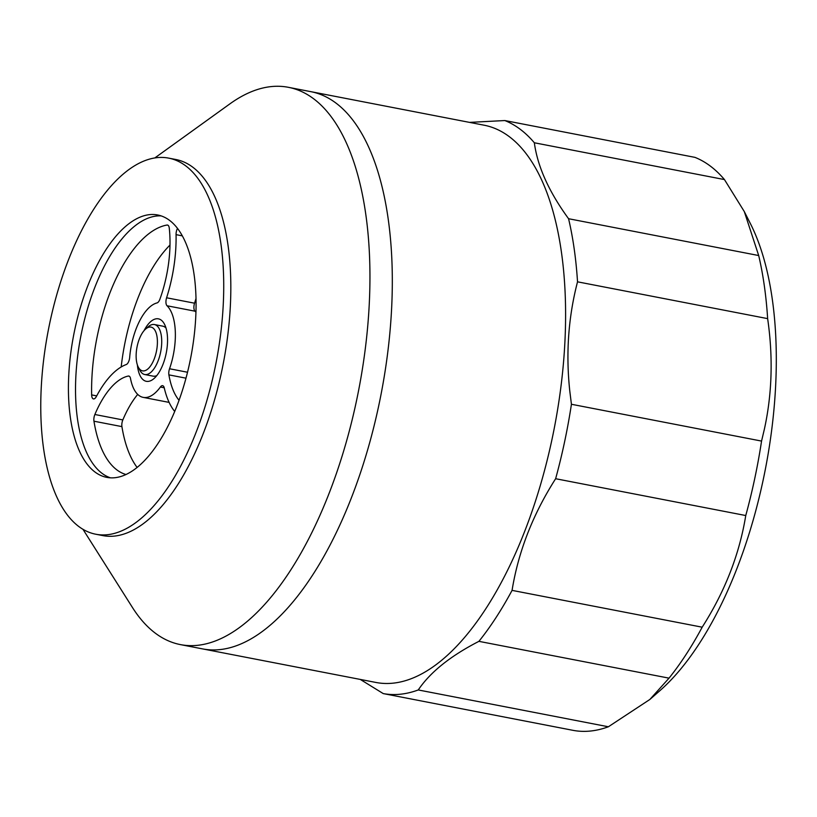 <?xml version="1.0" encoding="UTF-8"?>
<svg xmlns="http://www.w3.org/2000/svg" width="817" height="817" viewBox="0 0 817 817"><rect width="100%" height="100%" fill="white"/><g stroke="black" fill="none" stroke-linecap="round" stroke-linejoin="round"><path stroke-width="1.23" d="M157.068 157.64A191.556 85.448 101 0 1 168.659 158.12A191.556 85.448 101 0 1 218.394 349.727A191.556 85.448 101 0 1 107.425 534.716A191.556 85.448 101 0 1 95.834 534.236A191.556 85.448 101 0 1 46.099 342.619A191.556 85.448 101 0 1 157.068 157.64M95.834 534.236L102.932 535.615A191.556 85.448 -79 0 0 114.523 536.085A191.556 85.448 -79 0 0 225.492 351.106A191.556 85.448 -79 0 0 175.757 159.489L168.659 158.12M110.438 477.822A133.641 59.61 101 0 1 79.923 341.077A133.641 59.61 101 0 1 156.67 216.015A133.641 59.61 101 0 1 161.153 215.902M149.562 214.636A133.641 59.61 -79 0 0 72.141 343.691A133.641 59.61 -79 0 0 106.843 477.383A133.641 59.61 -79 0 0 114.931 477.71A133.641 59.61 -79 0 0 192.352 348.655A133.641 59.61 -79 0 0 157.65 214.973A133.641 59.61 -79 0 0 149.562 214.636M202.493 648.872A283.826 126.604 -79 0 0 202.82 648.943L376.106 682.491A283.826 126.604 -79 0 0 560.472 390.281A283.826 126.604 -79 0 0 484.011 125.185L310.726 91.637A283.826 126.604 101 0 1 387.187 356.733A283.826 126.604 101 0 1 202.82 648.943A283.826 126.604 -79 0 0 387.187 356.733A283.826 126.604 -79 0 0 310.726 91.637A283.826 126.604 -79 0 0 310.399 91.565M360.277 679.427L383.255 693.592A293.374 130.863 -79 0 0 418.253 689.957C430.253 672.166 450.473 655.959 478.915 641.345A293.374 130.863 -79 0 0 512.065 590.374C518.366 551.567 532.898 514.353 555.631 478.721A293.374 130.863 -79 0 0 571.43 404.272L569.796 391.129C565.742 353.659 568.326 317.221 577.527 281.824A293.374 130.863 -79 0 0 568.571 218.721C548.942 191.811 537.535 166.494 534.338 142.771A293.374 130.863 -79 0 0 504.835 120.548L469.571 122.387M478.915 641.345L669.031 678.151L649.862 699.464L660.013 690.569A274.287 122.346 -79 0 0 771.371 432.418A274.287 122.346 -79 0 0 750.414 223.654L744.297 211.572L758.697 255.537L568.571 218.721M577.527 281.824L767.643 318.63C773.188 356.886 772.116 393.62 764.457 428.823L761.556 441.078L571.43 404.272M555.631 478.721L745.758 515.537A293.374 130.863 -79 0 0 761.556 441.078M745.758 515.537C739.446 554.345 724.924 591.559 702.181 627.19L512.065 590.374M669.031 678.151A293.374 130.863 -79 0 0 702.181 627.19M649.862 699.464L608.369 726.773L418.253 689.957M383.255 693.592L573.381 730.408A293.374 130.863 -79 0 0 608.369 726.773M154.821 157.936L229.965 103.82A283.826 126.604 101 0 1 271.183 86.592A283.826 126.604 101 0 1 288.36 87.307A283.826 126.604 101 0 1 364.821 352.403A283.826 126.604 101 0 1 197.632 645.318A283.826 126.604 101 0 1 180.455 644.613A283.826 126.604 101 0 1 132.446 607.491L82.925 529.242M156.803 375.585A25.46 11.356 101 0 1 153.116 376.147L144.721 374.523A25.46 11.356 -79 0 0 161.266 348.318A25.46 11.356 -79 0 0 154.403 324.533A25.46 11.356 -79 0 0 148.204 326.79L145.579 329.088A22.273 9.937 -79 0 0 136.531 350.054A22.273 9.937 -79 0 0 138.236 367.007A22.273 9.937 -79 0 0 148.694 368.191A22.273 9.937 -79 0 0 157.007 347.919A22.273 9.937 -79 0 0 145.579 329.088M138.236 367.007L139.809 370.121A25.46 11.356 -79 0 0 144.721 374.523M137.389 364.954A31.822 14.195 -79 0 0 154.066 378.496A31.822 14.195 -79 0 0 166.985 348.553A31.822 14.195 -79 0 0 164.544 324.329A31.822 14.195 -79 0 0 144.027 330.681M154.403 324.533L162.787 326.157A25.46 11.356 101 0 1 166.004 328.056M169.119 402.393L143.2 397.379A48.183 21.497 -79 0 1 135.877 392.293A48.183 21.497 -79 0 1 130.516 378.526A6.362 2.839 -79 0 0 129.678 376.555A6.362 2.839 -79 0 0 128.841 376.045A6.362 2.839 -79 0 0 128.32 376.045L129.331 376.239M96.702 395.888L91.647 394.907A6.362 2.839 -79 0 0 93.281 398.859A6.362 2.839 -79 0 0 93.475 398.91A6.362 2.839 -79 0 0 96.314 396.613A91.821 40.952 -79 0 1 109.029 377.546A91.821 40.952 -79 0 1 126.237 364.545A6.362 2.839 -79 0 0 128.473 362.013A6.362 2.839 -79 0 0 129.678 357.407A48.183 21.497 -79 0 1 146.692 310.143A48.183 21.497 -79 0 1 157.027 302.923A6.362 2.839 -79 0 0 158.559 301.759A6.362 2.839 -79 0 0 159.866 299.298A79.096 35.284 101 0 0 169.272 228.168A6.362 2.839 -79 0 0 168.496 225.747A6.362 2.839 -79 0 0 167.505 225.043A6.362 2.839 -79 0 0 167.036 225.043L167.955 225.226M174.726 411.482A91.821 40.952 -79 0 1 173.613 410.052A91.821 40.952 -79 0 1 164.248 387.871A6.362 2.839 -79 0 0 162.654 385.675A6.362 2.839 -79 0 0 162.624 385.665A6.362 2.839 -79 0 0 160.367 387.033L164.217 387.779M187.532 372.246L169.538 368.753A6.362 2.839 -79 0 0 168.833 371.898A6.362 2.839 -79 0 0 168.894 374.87L186 378.179M169.538 368.753A48.183 21.497 -79 0 0 174.501 347.766A48.183 21.497 -79 0 0 167.036 305.772L194.997 311.185A6.362 2.839 101 0 1 193.915 307.938A6.362 2.839 101 0 1 194.558 303.199L166.597 297.786A91.821 40.952 -79 0 0 174.45 262.604A91.821 40.952 -79 0 0 176.053 234.642L182.262 235.847M166.597 297.786A6.362 2.839 -79 0 0 165.953 302.525A6.362 2.839 -79 0 0 167.036 305.772M195.978 298.552A91.821 40.952 101 0 1 194.558 303.199M177.473 228.433A6.362 2.839 -79 0 0 177.463 228.454A6.362 2.839 -79 0 0 176.053 234.642M94.874 414.505A6.362 2.839 -79 0 0 93.965 417.895A6.362 2.839 -79 0 0 93.955 421.204L121.917 426.617A6.362 2.839 101 0 1 121.927 423.308A6.362 2.839 101 0 1 122.836 419.918L94.874 414.505A79.096 35.284 101 0 1 128.32 376.045M143.2 397.379A48.183 21.497 -79 0 0 160.367 387.033M126.043 474.524A127.278 56.771 101 0 1 93.955 421.204M91.647 394.907A127.278 56.771 101 0 1 167.036 225.043M179.066 400.299A79.096 35.284 101 0 1 168.894 374.87M137.716 394.397A79.096 35.284 -79 0 0 122.836 419.918M194.997 311.185A48.183 21.497 101 0 1 195.927 312.165M169.987 245.069A127.278 56.771 -79 0 0 121.182 366.976M121.917 426.617A127.278 56.771 -79 0 0 137.133 467.467M534.338 142.771L724.454 179.577A293.374 130.863 -79 0 0 694.95 157.364L504.835 120.548M724.454 179.577L744.297 211.572M767.643 318.63A293.374 130.863 -79 0 0 758.697 255.537M202.82 648.943L180.455 644.613M310.726 91.637L288.36 87.307"/></g></svg>
